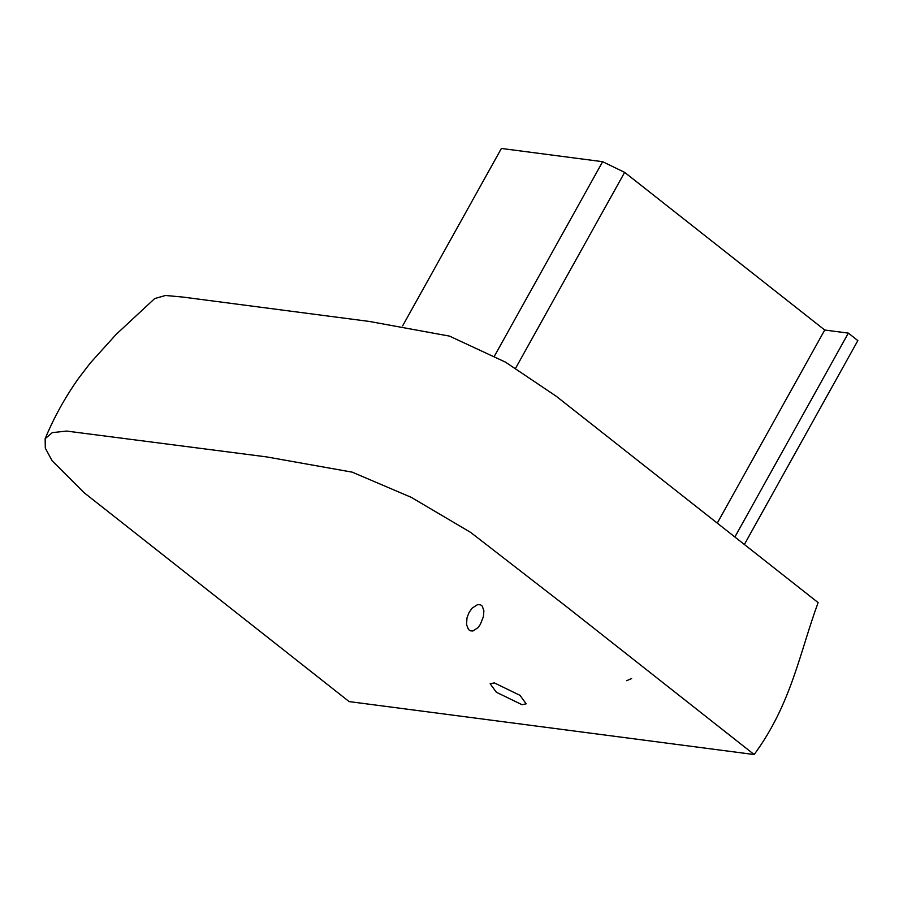 <?xml version="1.0" encoding="UTF-8"?>
<svg xmlns="http://www.w3.org/2000/svg" width="903" height="903" viewBox="0 0 903 903"><rect width="100%" height="100%" fill="white"/><g stroke="black" fill="none" stroke-linecap="round" stroke-linejoin="round"><path stroke-width="1.35" d="M744.365 544.486L857.85 340.6L848.357 333.117L824.732 330.024L624.639 172.36L602.64 161.693L501.391 148.453L402.67 325.814M602.64 161.693L494.426 356.121M624.639 172.36L515.692 368.085M824.732 330.024L717.264 523.119M848.357 333.117L734.873 537.003M469.029 612.527L472.122 608.137L477.574 604.615L480.531 604.807L482.236 606.082L483.895 610.789L483.421 616.568L480.385 624.312L477.924 627.732L472.89 630.994L470.237 630.791L468.476 629.515L466.512 624.526L467.009 617.821L469.029 612.527M626.671 680.704L631.626 678.514L626.671 680.704M496.357 692.251L490.148 683.763L494.325 682.894L519.981 695.344L526.178 703.821L522.002 704.701L496.357 692.251M754.174 754.547L349.156 701.597L84.058 492.666L52.148 460.812L45.308 448.17L45.15 438.689L52.306 432.627L66.585 431.07L266.487 456.884L352.181 472.145L411.316 497.372L470.666 532.42L566.35 606.545L754.174 754.547C791.468 703.776 799.629 652.756 818.118 602.594L556.158 396.191L505.466 362.137L449.491 336.108L369.383 321.457L183.072 297.098L165.509 295.473L154.706 298.554L116.069 334.471L90.255 363.062L78.663 378.176C65.163 397.241 53.988 417.412 45.15 438.689"/></g></svg>
